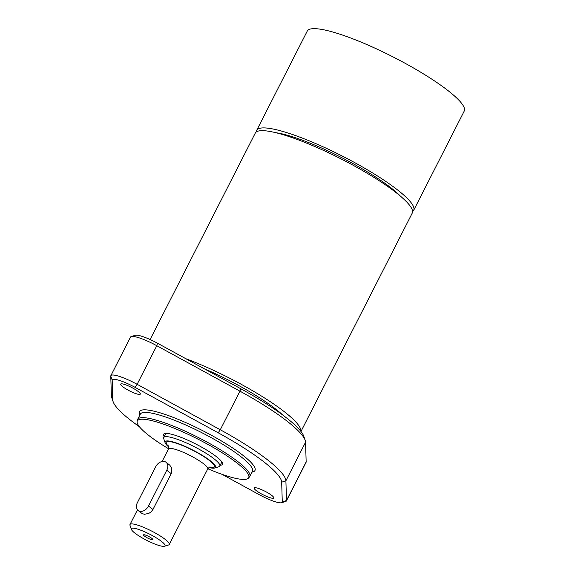 <?xml version="1.0" encoding="UTF-8"?>
<svg xmlns="http://www.w3.org/2000/svg" width="575" height="575" viewBox="0 0 575 575"><rect width="100%" height="100%" fill="white"/><g stroke="black" fill="none" stroke-linecap="round" stroke-linejoin="round"><path stroke-width="0.86" d="M275.806 132.696A78.89 14.289 27 0 1 341.651 157.607A78.89 14.289 27 0 1 400.516 196.24M152.957 509.5L150.93 512.03L148.839 513.367L144.569 514.287L142.104 513.59L138.137 510.521A7.863 5.628 127.9 0 1 137.425 502.586L155.681 466.749A7.863 5.628 127.9 0 1 166.06 462.271A7.863 5.628 127.9 0 1 166.772 470.206L171.213 473.663L152.957 509.5L148.515 506.043A7.863 5.628 127.9 0 1 138.137 510.521M148.515 506.043L166.772 470.206M166.06 462.271L169.754 465.146L171.638 467.878L171.745 472.327L171.213 473.663M151.922 538.423A5.268 0.956 27 0 1 152.921 539.551A5.268 0.956 27 0 1 147.775 538.114A5.268 0.956 27 0 1 143.585 534.793A5.268 0.956 27 0 1 147.121 535.699A5.268 0.956 27 0 1 151.922 538.423M134.902 533.118A18.874 3.421 27 0 1 131.395 529.402A18.874 3.421 27 0 1 149.759 534.218A18.874 3.421 27 0 1 164.457 546.25A18.874 3.421 27 0 1 151.448 542.599A18.874 3.421 27 0 1 134.902 533.118M131.395 529.402L129.993 525.334A22.023 3.989 27 0 1 129.993 524.508A22.023 3.989 27 0 1 151.426 530.955A22.023 3.989 27 0 1 169.237 544.503A22.023 3.989 27 0 1 168.568 544.992L164.457 546.25M168.928 447.156A28.312 5.132 27 0 1 165.126 442.772A28.312 5.132 27 0 1 192.675 449.995A28.312 5.132 27 0 1 214.719 468.043A28.312 5.132 27 0 1 208.933 467.54M165.126 442.772L163.724 438.703A31.46 5.7 27 0 1 163.724 437.525A31.46 5.7 27 0 1 194.343 446.732A31.46 5.7 27 0 1 219.787 466.088A31.46 5.7 27 0 1 218.831 466.778L214.719 468.043M248.386 478.163L249.457 476.977A62.919 11.399 -153 0 0 249.78 476.51A62.919 11.399 -153 0 0 238.079 461.775A62.919 11.399 -153 0 0 177.855 427.973A62.919 11.399 -153 0 0 137.655 419.383A62.919 11.399 -153 0 0 137.468 419.915L137.145 421.482A62.495 11.32 27 0 1 175.936 428.928A62.495 11.32 27 0 1 237.08 463.062A62.495 11.32 27 0 1 248.386 478.163A62.495 11.32 27 0 1 207.834 468.769M139.394 426.722A94.379 17.099 27 0 1 113.146 401.745A94.379 17.099 27 0 1 112.779 399.92L112.19 380.212A20.448 3.702 27 0 1 135.032 387.334L218.191 432.788A94.379 17.099 27 0 1 281.678 482.188L282.275 501.903A20.448 3.702 27 0 1 281.577 502.723A20.448 3.702 27 0 1 259.433 494.78L221.95 474.289M271.738 495.406A11.011 1.998 27 0 1 273.786 497.986A11.011 1.998 27 0 1 266.75 496.484A11.011 1.998 27 0 1 256.213 490.568A11.011 1.998 27 0 1 254.164 487.988A11.011 1.998 27 0 1 261.201 489.49A11.011 1.998 27 0 1 271.738 495.406M138.252 391.546A11.011 1.998 27 0 1 140.3 394.119A11.011 1.998 27 0 1 133.263 392.617A11.011 1.998 27 0 1 122.727 386.702A11.011 1.998 27 0 1 120.678 384.122A11.011 1.998 27 0 1 127.715 385.624A11.011 1.998 27 0 1 138.252 391.546M168.583 448.766A62.495 11.32 27 0 1 137.145 421.482M164.155 436.669A33.034 5.987 27 0 1 163.588 434.326A33.034 5.987 27 0 1 184.69 438.84A33.034 5.987 27 0 1 216.308 456.586A33.034 5.987 27 0 1 222.453 464.32A33.034 5.987 27 0 1 220.218 465.232M305.188 440.321L303.787 436.26A94.379 17.099 -153 0 0 240.666 388.678L157.5 343.225A20.448 3.702 -153 0 0 135.362 335.283L131.251 336.54A23.597 4.277 27 0 1 156.795 345.704L239.955 391.158A97.527 17.667 27 0 1 305.188 440.321A97.527 17.667 27 0 1 305.562 442.211L306.159 461.919A23.597 4.277 27 0 1 306.065 462.35L286.4 500.947A23.597 4.277 -153 0 0 286.494 500.516L285.897 480.801A97.527 17.667 -153 0 0 220.29 429.755L137.13 384.301A23.597 4.277 -153 0 0 110.867 375.655A23.597 4.277 -153 0 0 110.781 376.086L111.37 395.794A97.527 17.667 -153 0 0 111.751 397.677L113.146 401.745M110.867 375.655L130.532 337.058A23.597 4.277 27 0 1 131.251 336.54M281.577 502.723L285.689 501.465A23.597 4.277 -153 0 0 286.4 500.947M150.097 339.53L255.271 133.112A88.09 15.956 27 0 1 285.222 135.333A88.09 15.956 27 0 1 371.529 175.9A88.09 15.956 27 0 1 412.246 213.095L300.977 431.473M185.833 358.707A88.09 15.956 27 0 1 300.876 431.336M203.96 368.618A75.785 13.728 27 0 1 282.749 415.042M256.349 131.919A88.09 15.956 27 0 1 256.68 130.353A88.09 15.956 27 0 1 286.623 132.573A88.09 15.956 27 0 1 372.931 173.147A88.09 15.956 27 0 1 413.655 210.335A88.09 15.956 27 0 1 412.584 211.528M256.68 130.353L307.244 31.108A88.09 15.956 27 0 1 337.194 33.328A88.09 15.956 27 0 1 423.502 73.902A88.09 15.956 27 0 1 464.219 111.09L413.655 210.335M162.1 461.495L168.482 448.974A22.023 3.989 27 0 1 189.915 455.422A22.023 3.989 27 0 1 207.726 468.97C209.034 467.403 209.861 466.735 210.198 466.972M168.885 446.61A27.054 4.902 27 0 1 176.23 443.217A27.054 4.902 27 0 1 207.827 459.317A27.054 4.902 27 0 1 209.401 467.252M137.655 419.383L140.329 414.144A62.919 11.399 27 0 1 180.521 422.733A62.919 11.399 27 0 1 240.745 456.543A62.919 11.399 27 0 1 252.454 471.277L249.78 476.51M252.015 472.125A64.81 11.737 -153 0 0 242.923 455.299A64.81 11.737 -153 0 0 174.29 417.795A64.81 11.737 -153 0 0 139.89 414.999M135.032 387.334L137.13 384.301L156.795 345.704L157.5 343.225M218.191 432.788L220.29 429.755L239.955 391.158L240.666 388.678M110.781 376.086L112.19 380.212M281.678 482.188L285.897 480.801L305.562 442.211M111.37 395.794L112.779 399.92M282.275 501.903L286.494 500.516L306.159 461.919M169.237 544.503L207.726 468.97M129.993 524.508L137.461 509.853M168.64 445.798C169.036 445.941 168.978 446.998 168.482 448.974M219.787 466.088L221.878 461.984M163.724 437.525L165.816 433.421"/></g></svg>
